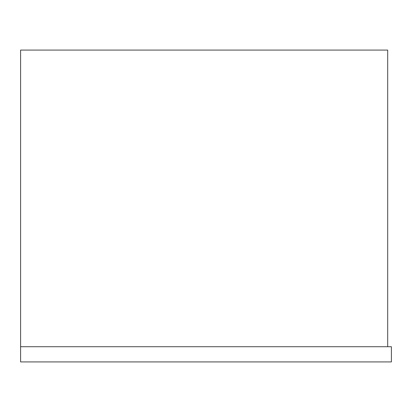 <?xml version="1.0" encoding="UTF-8"?>
<svg xmlns="http://www.w3.org/2000/svg" width="412" height="412" viewBox="0 0 412 412"><rect width="100%" height="100%" fill="white"/><g stroke="black" fill="none" stroke-linecap="round" stroke-linejoin="round"><path stroke-width="0.62" d="M20.6 346.719L20.6 361.921L391.4 361.921L391.4 346.719L20.6 346.719L20.6 50.079L387.692 50.079L387.692 346.719"/></g></svg>
